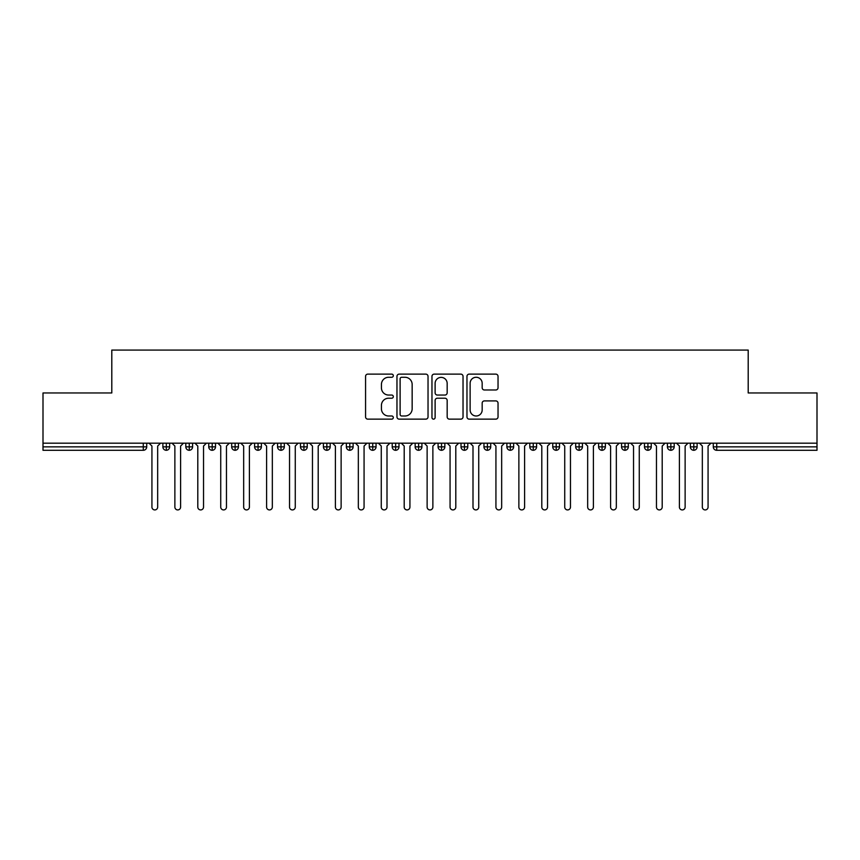 <?xml version="1.0" encoding="UTF-8"?>
<svg xmlns="http://www.w3.org/2000/svg" width="860" height="860" viewBox="0 0 860 860"><rect width="100%" height="100%" fill="white"/><g stroke="black" fill="none" stroke-linecap="round" stroke-linejoin="round"><path stroke-width="1.29" d="M393.31 375.702A1.58 1.58 0 0 0 391.73 374.121L367.811 374.121A2.247 2.247 0 0 0 365.565 376.368L365.565 416.896A2.247 2.247 0 0 0 367.811 419.142L391.73 419.142A1.58 1.58 0 0 0 393.31 417.562A1.58 1.58 0 0 0 391.73 415.993L388.634 415.993A7.202 7.202 0 0 1 381.431 408.79L381.431 405.415A7.202 7.202 0 0 1 388.634 398.212L391.73 398.212A1.58 1.58 0 0 0 393.31 396.632A1.58 1.58 0 0 0 391.73 395.052L388.634 395.052A7.202 7.202 0 0 1 381.431 387.849L381.431 384.474A7.202 7.202 0 0 1 388.634 377.271L391.73 377.271A1.58 1.58 0 0 0 393.31 375.702M495.79 389.988A2.247 2.247 0 0 0 498.037 387.742L498.037 376.368A2.247 2.247 0 0 0 495.79 374.121L469.227 374.121A2.247 2.247 0 0 0 466.969 376.368L466.969 416.896A2.247 2.247 0 0 0 469.227 419.142L495.79 419.142A2.247 2.247 0 0 0 498.037 416.896L498.037 403.157A2.247 2.247 0 0 0 495.79 400.91L484.416 400.91A2.247 2.247 0 0 0 482.17 403.157L482.17 409.973A6.02 6.02 0 0 1 476.15 415.993A6.02 6.02 0 0 1 470.13 409.973L470.13 383.291A6.02 6.02 0 0 1 476.15 377.271A6.02 6.02 0 0 1 482.17 383.291L482.17 387.742A2.247 2.247 0 0 0 484.416 389.988L495.79 389.988M43 443.19L817 443.19L817 392.966L748.2 392.966L748.2 350.074L111.8 350.074L111.8 392.966L43 392.966L43 446.856L143.276 446.856L143.276 443.19M428.033 376.368A2.247 2.247 0 0 0 425.775 374.121L399.212 374.121A2.247 2.247 0 0 0 396.965 376.368L396.965 416.896A2.247 2.247 0 0 0 399.212 419.142L425.775 419.142A2.247 2.247 0 0 0 428.033 416.896L428.033 376.368M434.225 374.121L460.788 374.121A2.247 2.247 0 0 1 463.035 376.368L463.035 416.896A2.247 2.247 0 0 1 460.788 419.142L449.414 419.142A2.247 2.247 0 0 1 447.168 416.896L447.168 400.459A2.247 2.247 0 0 0 444.91 398.212L437.375 398.212A2.247 2.247 0 0 0 435.117 400.459L435.117 417.562A1.58 1.58 0 0 1 433.548 419.142A1.58 1.58 0 0 1 431.967 417.562L431.967 376.368A2.247 2.247 0 0 1 434.225 374.121M146.716 443.19L146.716 446.856A3.44 3.44 0 0 1 143.276 450.296L43 450.296L43 446.856M817 443.19L817 450.296L716.724 450.296A3.44 3.44 0 0 1 713.284 446.856L713.284 443.19L713.284 446.856A3.44 3.44 0 0 0 716.724 450.296L716.724 446.856L817 446.856M166.324 443.19L166.324 446.856L162.884 446.856L162.884 443.19L162.884 446.856A3.44 3.44 0 0 0 166.324 450.296A3.44 3.44 0 0 0 169.646 446.856L169.646 443.19L169.646 446.856A3.44 3.44 0 0 1 166.324 450.296A3.44 3.44 0 0 1 162.884 446.856A3.44 3.44 0 0 0 166.324 450.296L166.324 446.856L169.646 446.856M143.276 450.296A3.44 3.44 0 0 0 146.716 446.856A3.44 3.44 0 0 1 143.276 450.296L143.276 446.856L146.716 446.856M189.254 443.19L189.254 446.856L185.814 446.856L185.814 443.19L185.814 446.856A3.44 3.44 0 0 0 189.254 450.296A3.44 3.44 0 0 0 192.586 446.856L192.586 443.19L192.586 446.856A3.44 3.44 0 0 1 189.254 450.296A3.44 3.44 0 0 1 185.814 446.856A3.44 3.44 0 0 0 189.254 450.296L189.254 446.856L192.586 446.856M212.194 443.19L212.194 446.856L208.754 446.856L208.754 443.19L208.754 446.856A3.44 3.44 0 0 0 212.194 450.296A3.44 3.44 0 0 0 215.516 446.856L215.516 443.19L215.516 446.856A3.44 3.44 0 0 1 212.194 450.296A3.44 3.44 0 0 1 208.754 446.856A3.44 3.44 0 0 0 212.194 450.296L212.194 446.856L215.516 446.856M235.124 443.19L235.124 450.296A3.44 3.44 0 0 1 231.684 446.856L231.684 443.19L231.684 446.856A3.44 3.44 0 0 0 235.124 450.296A3.44 3.44 0 0 0 238.446 446.856L238.446 443.19M258.054 443.19L258.054 450.296A3.44 3.44 0 0 1 254.614 446.856A3.44 3.44 0 0 0 258.054 450.296A3.44 3.44 0 0 1 254.614 446.856L254.614 443.19M261.386 443.19L261.386 446.856A3.44 3.44 0 0 1 258.054 450.296A3.44 3.44 0 0 0 261.386 446.856L254.614 446.856M280.994 443.19L280.994 446.856L277.554 446.856L277.554 443.19L277.554 446.856A3.44 3.44 0 0 0 280.994 450.296A3.44 3.44 0 0 0 284.316 446.856L284.316 443.19L284.316 446.856A3.44 3.44 0 0 1 280.994 450.296A3.44 3.44 0 0 1 277.554 446.856A3.44 3.44 0 0 0 280.994 450.296L280.994 446.856L284.316 446.856M303.924 450.296A3.44 3.44 0 0 1 300.484 446.856L300.484 443.19L300.484 446.856A3.44 3.44 0 0 0 303.924 450.296A3.44 3.44 0 0 0 307.246 446.856L307.246 443.19L307.246 446.856A3.44 3.44 0 0 1 303.924 450.296L303.924 446.856L307.246 446.856M326.854 443.19L326.854 446.856L323.414 446.856L323.414 443.19L323.414 446.856A3.44 3.44 0 0 0 326.854 450.296A3.44 3.44 0 0 0 330.186 446.856L330.186 443.19L330.186 446.856A3.44 3.44 0 0 1 326.854 450.296A3.44 3.44 0 0 1 323.414 446.856A3.44 3.44 0 0 0 326.854 450.296L326.854 446.856L330.186 446.856M349.794 443.19L349.794 450.296A3.44 3.44 0 0 1 346.354 446.856L346.354 443.19L346.354 446.856A3.44 3.44 0 0 0 349.794 450.296A3.44 3.44 0 0 0 353.116 446.856L353.116 443.19M372.724 443.19L372.724 450.296A3.44 3.44 0 0 1 369.284 446.856L369.284 443.19L369.284 446.856A3.44 3.44 0 0 0 372.724 450.296A3.44 3.44 0 0 0 376.046 446.856L376.046 443.19M395.654 443.19L395.654 450.296A3.44 3.44 0 0 1 392.214 446.856L392.214 443.19L392.214 446.856A3.44 3.44 0 0 0 395.654 450.296A3.44 3.44 0 0 0 398.986 446.856L398.986 443.19M418.594 443.19L418.594 446.856L415.154 446.856L415.154 443.19L415.154 446.856A3.44 3.44 0 0 0 418.594 450.296A3.44 3.44 0 0 0 421.916 446.856L421.916 443.19L421.916 446.856A3.44 3.44 0 0 1 418.594 450.296A3.44 3.44 0 0 1 415.154 446.856A3.44 3.44 0 0 0 418.594 450.296L418.594 446.856L421.916 446.856M441.524 443.19L441.524 446.856L438.084 446.856L438.084 443.19L438.084 446.856A3.44 3.44 0 0 0 441.524 450.296A3.44 3.44 0 0 0 444.846 446.856L444.846 443.19L444.846 446.856A3.44 3.44 0 0 1 441.524 450.296A3.44 3.44 0 0 1 438.084 446.856A3.44 3.44 0 0 0 441.524 450.296L441.524 446.856L444.846 446.856M464.454 443.19L464.454 446.856L461.014 446.856L461.014 443.19L461.014 446.856A3.44 3.44 0 0 0 464.454 450.296A3.44 3.44 0 0 0 467.786 446.856L467.786 443.19L467.786 446.856A3.44 3.44 0 0 1 464.454 450.296A3.44 3.44 0 0 1 461.014 446.856A3.44 3.44 0 0 0 464.454 450.296L464.454 446.856L467.786 446.856M487.394 443.19L487.394 450.296A3.44 3.44 0 0 1 483.954 446.856L483.954 443.19L483.954 446.856A3.44 3.44 0 0 0 487.394 450.296A3.44 3.44 0 0 0 490.716 446.856L490.716 443.19M510.324 443.19L510.324 450.296A3.44 3.44 0 0 1 506.884 446.856L506.884 443.19L506.884 446.856A3.44 3.44 0 0 0 510.324 450.296A3.44 3.44 0 0 0 513.646 446.856L513.646 443.19M533.254 443.19L533.254 446.856L529.814 446.856L529.814 443.19L529.814 446.856A3.44 3.44 0 0 0 533.254 450.296A3.44 3.44 0 0 0 536.586 446.856L536.586 443.19L536.586 446.856A3.44 3.44 0 0 1 533.254 450.296A3.44 3.44 0 0 1 529.814 446.856A3.44 3.44 0 0 0 533.254 450.296L533.254 446.856L536.586 446.856M556.194 443.19L556.194 450.296A3.44 3.44 0 0 1 552.754 446.856L552.754 443.19L552.754 446.856A3.44 3.44 0 0 0 556.194 450.296A3.44 3.44 0 0 0 559.516 446.856L559.516 443.19M579.124 443.19L579.124 450.296A3.44 3.44 0 0 1 575.684 446.856L575.684 443.19L575.684 446.856A3.44 3.44 0 0 0 579.124 450.296A3.44 3.44 0 0 0 582.446 446.856L582.446 443.19M602.054 443.19L602.054 450.296A3.44 3.44 0 0 1 598.614 446.856L598.614 443.19L598.614 446.856A3.44 3.44 0 0 0 602.054 450.296A3.44 3.44 0 0 0 605.386 446.856L605.386 443.19M624.994 443.19L624.994 450.296A3.44 3.44 0 0 1 621.554 446.856L621.554 443.19M628.316 443.19L628.316 446.856A3.44 3.44 0 0 1 624.994 450.296A3.44 3.44 0 0 0 628.316 446.856L621.554 446.856A3.44 3.44 0 0 0 624.994 450.296M647.924 443.19L647.924 450.296A3.44 3.44 0 0 1 644.484 446.856L644.484 443.19L644.484 446.856A3.44 3.44 0 0 0 647.924 450.296A3.44 3.44 0 0 0 651.246 446.856L651.246 443.19M670.854 443.19L670.854 450.296A3.44 3.44 0 0 1 667.414 446.856L667.414 443.19L667.414 446.856A3.44 3.44 0 0 0 670.854 450.296A3.44 3.44 0 0 0 674.186 446.856L674.186 443.19M693.794 443.19L693.794 450.296A3.44 3.44 0 0 1 690.354 446.856L690.354 443.19L690.354 446.856A3.44 3.44 0 0 0 693.794 450.296A3.44 3.44 0 0 0 697.116 446.856L697.116 443.19M303.924 443.19L303.924 446.856L300.484 446.856M401.695 377.271A1.58 1.58 0 0 0 400.115 378.851L400.115 414.412A1.58 1.58 0 0 0 401.695 415.993L404.952 415.993A7.202 7.202 0 0 0 412.155 408.79L412.155 384.474A7.202 7.202 0 0 0 404.952 377.271L401.695 377.271M447.168 383.41A6.02 6.02 0 0 0 441.148 377.389A6.02 6.02 0 0 0 435.117 383.41L435.117 392.805A2.247 2.247 0 0 0 437.375 395.052L444.91 395.052A2.247 2.247 0 0 0 447.168 392.805L447.168 383.41M151.93 507.056L151.93 446.05L151.93 507.056A2.87 2.87 0 0 0 154.8 509.926A2.87 2.87 0 0 0 157.67 507.056L157.67 446.05L157.67 507.056M160.53 443.19L157.67 446.05M151.93 446.05L149.07 443.19M174.87 507.056L174.87 446.05L174.87 507.056A2.87 2.87 0 0 0 177.73 509.926A2.87 2.87 0 0 0 180.6 507.056L180.6 446.05L180.6 507.056M197.8 507.056L197.8 446.05L197.8 507.056A2.87 2.87 0 0 0 200.67 509.926A2.87 2.87 0 0 0 203.53 507.056L203.53 446.05L203.53 507.056M220.73 507.056L220.73 446.05L220.73 507.056A2.87 2.87 0 0 0 223.6 509.926A2.87 2.87 0 0 0 226.47 507.056L226.47 446.05L226.47 507.056M243.67 507.056L243.67 446.05L243.67 507.056A2.87 2.87 0 0 0 246.53 509.926A2.87 2.87 0 0 0 249.4 507.056L249.4 446.05L249.4 507.056M183.47 443.19L180.6 446.05M174.87 446.05L172 443.19M206.4 443.19L203.53 446.05M197.8 446.05L194.93 443.19M229.33 443.19L226.47 446.05M220.73 446.05L217.87 443.19M252.27 443.19L249.4 446.05M243.67 446.05L240.8 443.19M266.6 507.056L266.6 446.05L266.6 507.056A2.87 2.87 0 0 0 269.47 509.926A2.87 2.87 0 0 0 272.33 507.056L272.33 446.05L272.33 507.056M275.2 443.19L272.33 446.05M266.6 446.05L263.73 443.19M289.53 507.056L289.53 446.05L289.53 507.056A2.87 2.87 0 0 0 292.4 509.926A2.87 2.87 0 0 0 295.27 507.056L295.27 446.05L295.27 507.056M312.47 507.056L312.47 446.05L312.47 507.056A2.87 2.87 0 0 0 315.33 509.926A2.87 2.87 0 0 0 318.2 507.056L318.2 446.05L318.2 507.056M335.4 507.056L335.4 446.05L335.4 507.056A2.87 2.87 0 0 0 338.27 509.926A2.87 2.87 0 0 0 341.13 507.056L341.13 446.05L341.13 507.056M358.33 507.056L358.33 446.05L358.33 507.056A2.87 2.87 0 0 0 361.2 509.926A2.87 2.87 0 0 0 364.07 507.056L364.07 446.05L364.07 507.056M298.13 443.19L295.27 446.05M289.53 446.05L286.67 443.19M321.07 443.19L318.2 446.05M312.47 446.05L309.6 443.19M344 443.19L341.13 446.05M335.4 446.05L332.53 443.19M366.93 443.19L364.07 446.05M358.33 446.05L355.47 443.19M381.27 507.056L381.27 446.05L381.27 507.056A2.87 2.87 0 0 0 384.13 509.926A2.87 2.87 0 0 0 387 507.056L387 446.05L387 507.056M404.2 507.056L404.2 446.05L404.2 507.056A2.87 2.87 0 0 0 407.07 509.926A2.87 2.87 0 0 0 409.93 507.056L409.93 446.05L409.93 507.056M427.13 507.056L427.13 446.05L427.13 507.056A2.87 2.87 0 0 0 430 509.926A2.87 2.87 0 0 0 432.87 507.056L432.87 446.05L432.87 507.056M450.07 507.056L450.07 446.05L450.07 507.056A2.87 2.87 0 0 0 452.93 509.926A2.87 2.87 0 0 0 455.8 507.056L455.8 446.05L455.8 507.056M473 507.056L473 446.05L473 507.056A2.87 2.87 0 0 0 475.87 509.926A2.87 2.87 0 0 0 478.73 507.056L478.73 446.05L478.73 507.056M389.87 443.19L387 446.05M381.27 446.05L378.4 443.19M412.8 443.19L409.93 446.05M404.2 446.05L401.33 443.19M435.73 443.19L432.87 446.05M427.13 446.05L424.27 443.19M458.67 443.19L455.8 446.05M450.07 446.05L447.2 443.19M481.6 443.19L478.73 446.05M473 446.05L470.13 443.19M495.93 507.056L495.93 446.05L495.93 507.056A2.87 2.87 0 0 0 498.8 509.926A2.87 2.87 0 0 0 501.67 507.056L501.67 446.05L501.67 507.056M504.53 443.19L501.67 446.05M495.93 446.05L493.07 443.19M518.87 507.056L518.87 446.05L518.87 507.056A2.87 2.87 0 0 0 521.73 509.926A2.87 2.87 0 0 0 524.6 507.056L524.6 446.05L524.6 507.056M527.47 443.19L524.6 446.05M518.87 446.05L516 443.19M541.8 507.056L541.8 446.05L541.8 507.056A2.87 2.87 0 0 0 544.67 509.926A2.87 2.87 0 0 0 547.53 507.056L547.53 446.05L547.53 507.056M550.4 443.19L547.53 446.05M541.8 446.05L538.93 443.19M564.73 507.056L564.73 446.05L564.73 507.056A2.87 2.87 0 0 0 567.6 509.926A2.87 2.87 0 0 0 570.47 507.056L570.47 446.05L570.47 507.056M573.33 443.19L570.47 446.05M564.73 446.05L561.87 443.19M587.67 507.056L587.67 446.05L587.67 507.056A2.87 2.87 0 0 0 590.53 509.926A2.87 2.87 0 0 0 593.4 507.056L593.4 446.05L593.4 507.056M596.27 443.19L593.4 446.05M587.67 446.05L584.8 443.19M610.6 507.056L610.6 446.05L610.6 507.056A2.87 2.87 0 0 0 613.47 509.926A2.87 2.87 0 0 0 616.33 507.056L616.33 446.05L616.33 507.056M619.2 443.19L616.33 446.05M610.6 446.05L607.73 443.19M633.53 507.056L633.53 446.05L633.53 507.056A2.87 2.87 0 0 0 636.4 509.926A2.87 2.87 0 0 0 639.27 507.056L639.27 446.05L639.27 507.056M642.13 443.19L639.27 446.05M633.53 446.05L630.67 443.19M656.47 507.056L656.47 446.05L656.47 507.056A2.87 2.87 0 0 0 659.33 509.926A2.87 2.87 0 0 0 662.2 507.056L662.2 446.05L662.2 507.056M665.07 443.19L662.2 446.05M656.47 446.05L653.6 443.19M679.4 507.056L679.4 446.05L679.4 507.056A2.87 2.87 0 0 0 682.27 509.926A2.87 2.87 0 0 0 685.13 507.056L685.13 446.05L685.13 507.056M688 443.19L685.13 446.05M679.4 446.05L676.53 443.19M702.33 507.056L702.33 446.05L702.33 507.056A2.87 2.87 0 0 0 705.2 509.926A2.87 2.87 0 0 0 708.07 507.056L708.07 446.05L708.07 507.056M710.93 443.19L708.07 446.05M702.33 446.05L699.47 443.19M716.724 443.19L716.724 446.856L713.284 446.856A3.44 3.44 0 0 0 716.724 450.296M231.684 446.856A3.44 3.44 0 0 0 235.124 450.296A3.44 3.44 0 0 0 238.446 446.856L231.684 446.856M346.354 446.856A3.44 3.44 0 0 0 349.794 450.296A3.44 3.44 0 0 0 353.116 446.856L346.354 446.856M369.284 446.856A3.44 3.44 0 0 0 372.724 450.296A3.44 3.44 0 0 0 376.046 446.856L369.284 446.856M392.214 446.856A3.44 3.44 0 0 0 395.654 450.296A3.44 3.44 0 0 0 398.986 446.856L392.214 446.856M483.954 446.856A3.44 3.44 0 0 0 487.394 450.296A3.44 3.44 0 0 0 490.716 446.856L483.954 446.856M506.884 446.856A3.44 3.44 0 0 0 510.324 450.296A3.44 3.44 0 0 0 513.646 446.856L506.884 446.856M552.754 446.856L559.516 446.856A3.44 3.44 0 0 1 556.194 450.296M575.684 446.856A3.44 3.44 0 0 0 579.124 450.296A3.44 3.44 0 0 0 582.446 446.856L575.684 446.856M598.614 446.856A3.44 3.44 0 0 0 602.054 450.296A3.44 3.44 0 0 0 605.386 446.856L598.614 446.856M644.484 446.856L651.246 446.856A3.44 3.44 0 0 1 647.924 450.296M667.414 446.856L674.186 446.856A3.44 3.44 0 0 1 670.854 450.296M690.354 446.856A3.44 3.44 0 0 0 693.794 450.296A3.44 3.44 0 0 0 697.116 446.856L690.354 446.856"/></g></svg>
